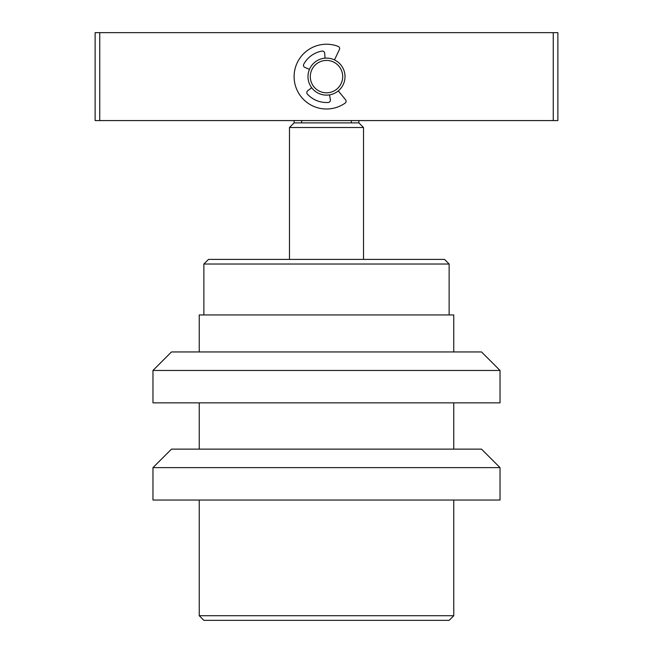 <?xml version="1.0" encoding="UTF-8"?>
<svg xmlns="http://www.w3.org/2000/svg" width="653" height="653" viewBox="0 0 653 653"><rect width="100%" height="100%" fill="white"/><g stroke="black" fill="none" stroke-linecap="round" stroke-linejoin="round"><path stroke-width="0.98" d="M208.495 259.404L444.505 259.404L449.133 264.024L203.867 264.024L208.495 259.404M449.133 314.934L449.133 264.024M203.867 314.934L203.867 264.024M453.762 615.722L449.133 620.35L203.867 620.35L199.238 615.722L453.762 615.722L453.762 500.035M453.762 449.133L453.762 402.852M453.762 351.951L453.762 314.934L199.238 314.934L199.238 351.951M199.238 615.722L199.238 500.035M199.238 449.133L199.238 402.852M294.103 120.576L294.103 122.886L358.897 122.886L363.517 127.515L289.483 127.515L289.483 259.404M351.314 120.576L351.314 122.886M301.686 120.576L301.686 122.886M553.254 32.65L557.874 32.65L557.874 120.576L553.254 120.576L553.254 32.65L99.746 32.65L99.746 120.576L553.254 120.576M99.746 120.576L95.126 120.576L95.126 32.65L99.746 32.65M310.346 77.789A16.194 16.194 0 0 0 327.675 92.767A16.194 16.194 0 0 0 342.654 75.438A16.194 16.194 0 0 0 325.325 60.46A16.194 16.194 0 0 0 310.346 77.789M344.964 75.266A18.513 18.513 0 0 1 327.847 95.077A18.513 18.513 0 0 1 308.036 77.952A18.513 18.513 0 0 1 325.153 58.15A18.513 18.513 0 0 1 344.964 75.266M152.965 467.638L171.478 449.133L481.522 449.133L500.035 467.638L152.965 467.638L152.965 500.035L500.035 500.035L500.035 467.638M309.465 69.373L304.886 67.422A2.31 2.31 0 0 1 303.759 64.19A25.916 25.916 0 0 1 321.953 51.097A2.31 2.31 0 0 1 324.672 53.195L325.055 58.158M338.27 90.898L345.568 99.762A2.31 2.31 0 0 1 345.111 103.125A32.397 32.397 0 0 1 294.348 80.548A32.397 32.397 0 0 1 338.172 46.396A2.31 2.31 0 0 1 339.421 49.546L334.475 59.905M311.71 87.747L307.734 90.734A2.31 2.31 0 0 0 307.424 94.154A25.916 25.916 0 0 0 328.239 102.464A2.31 2.31 0 0 0 330.369 99.778L329.545 94.873M152.965 370.463L171.478 351.951L481.522 351.951L500.035 370.463L152.965 370.463L152.965 402.852L500.035 402.852L500.035 370.463M363.517 127.515L363.517 259.404M294.103 122.886L289.483 127.515M358.897 120.576L358.897 122.886"/></g></svg>
